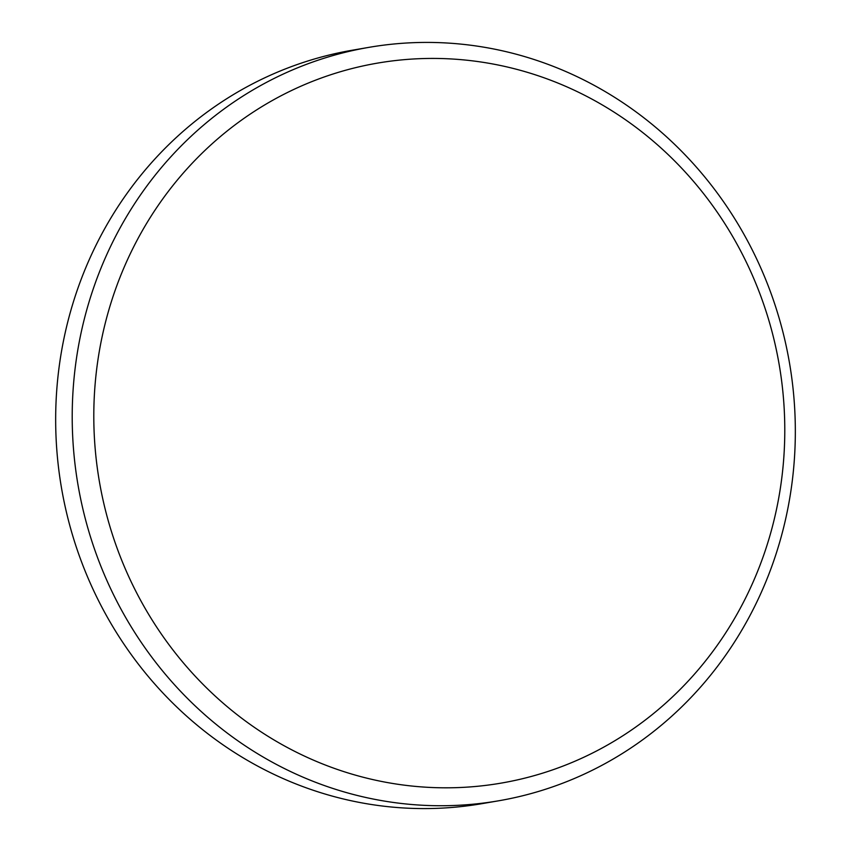 <?xml version="1.0" encoding="UTF-8"?>
<svg xmlns="http://www.w3.org/2000/svg" width="851" height="851" viewBox="0 0 851 851"><rect width="100%" height="100%" fill="white"/><g stroke="black" fill="none" stroke-linecap="round" stroke-linejoin="round"><path stroke-width="1.28" d="M542.332 773.251A365.27 344.889 80.2 0 0 769.059 321.061A365.27 344.889 80.2 0 0 336.241 72.995A365.27 344.889 80.2 0 0 109.524 525.173A365.27 344.889 80.2 0 0 542.332 773.251M325.933 57.655A382.269 360.93 -99.8 0 1 368.781 47.379A382.269 360.93 -99.8 0 1 784.813 339.826A382.269 360.93 -99.8 0 1 541.619 790.494A382.269 360.93 -99.8 0 1 498.771 800.77A382.269 360.93 -99.8 0 1 82.728 508.313A382.269 360.93 -99.8 0 1 325.933 57.655M368.781 47.379L352.229 50.23A382.269 360.93 80.2 0 0 309.381 60.506A382.269 360.93 80.2 0 0 66.187 511.174A382.269 360.93 80.2 0 0 482.219 803.621L498.771 800.77"/></g></svg>
